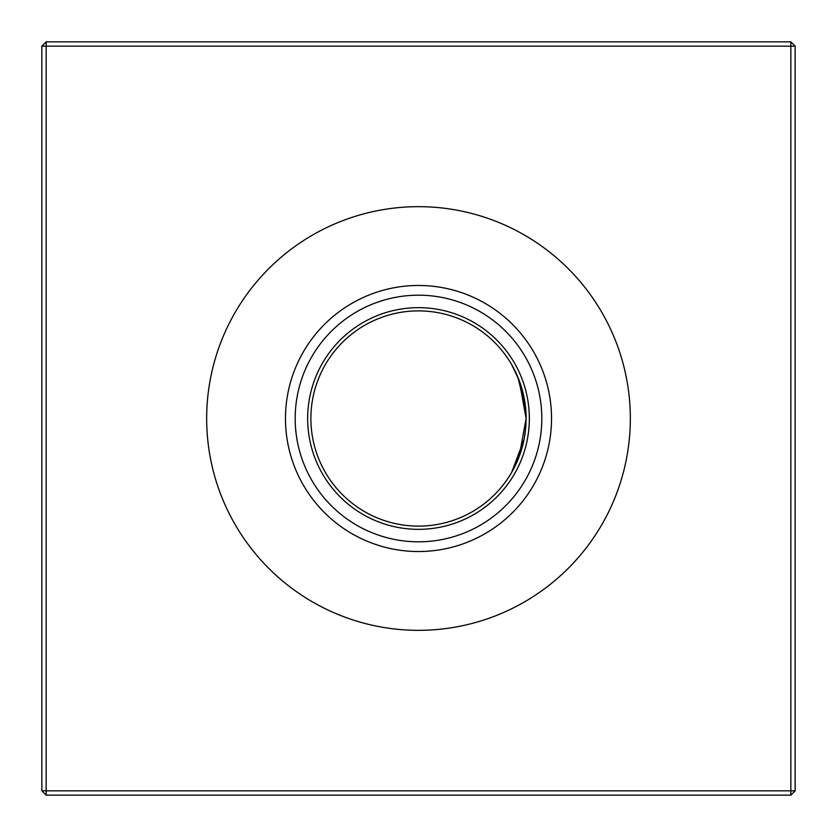 <?xml version="1.0" encoding="UTF-8"?>
<svg xmlns="http://www.w3.org/2000/svg" width="837" height="837" viewBox="0 0 837 837"><rect width="100%" height="100%" fill="white"/><g stroke="black" fill="none" stroke-linecap="round" stroke-linejoin="round"><path stroke-width="1.26" d="M515.718 464.64L511.7 472.309L515.718 464.64L511.7 472.309L524.077 439.32M525.573 429.235L526.117 418.5L525.615 428.847M525.584 407.839L517.747 376.912L511.7 364.691L519.17 380.469L526.117 418.5L519.139 456.625L511.7 472.309M418.5 526.117A107.617 107.617 0 0 1 310.883 418.5A107.617 107.617 0 0 1 418.5 310.883A107.617 107.617 0 0 1 526.117 418.5A107.617 107.617 0 0 1 418.5 526.117M418.5 529.34A110.84 110.84 0 0 1 307.66 418.5A110.84 110.84 0 0 1 418.5 307.66A110.84 110.84 0 0 1 529.34 418.5A110.84 110.84 0 0 1 418.5 529.34M418.5 541.811A123.311 123.311 0 0 1 295.189 418.5A123.311 123.311 0 0 1 418.5 295.189A123.311 123.311 0 0 1 541.811 418.5A123.311 123.311 0 0 1 418.5 541.811M418.5 551.531A133.031 133.031 0 0 1 285.469 418.5A133.031 133.031 0 0 1 418.5 285.469A133.031 133.031 0 0 1 551.531 418.5A133.031 133.031 0 0 1 418.5 551.531M418.5 630.334A211.834 211.834 0 0 1 206.666 418.5A211.834 211.834 0 0 1 418.5 206.666A211.834 211.834 0 0 1 630.334 418.5A211.834 211.834 0 0 1 418.5 630.334M525.5 429.956L524.077 439.352M521.817 448.601L519.139 456.604M795.15 46.15L795.15 790.85L790.85 795.15L46.15 795.15L46.15 790.85L790.85 790.85L790.85 46.15L46.15 46.15L46.15 790.85L41.85 790.85L41.85 46.15L46.15 46.15L46.15 41.85L790.85 41.85L795.15 46.15L790.85 46.15L790.85 41.85M524.067 397.596L521.88 388.598M525.615 408.142L526.117 418.5M790.85 795.15L790.85 790.85L795.15 790.85M41.85 790.85L46.15 795.15M41.85 46.15L46.15 41.85"/></g></svg>
